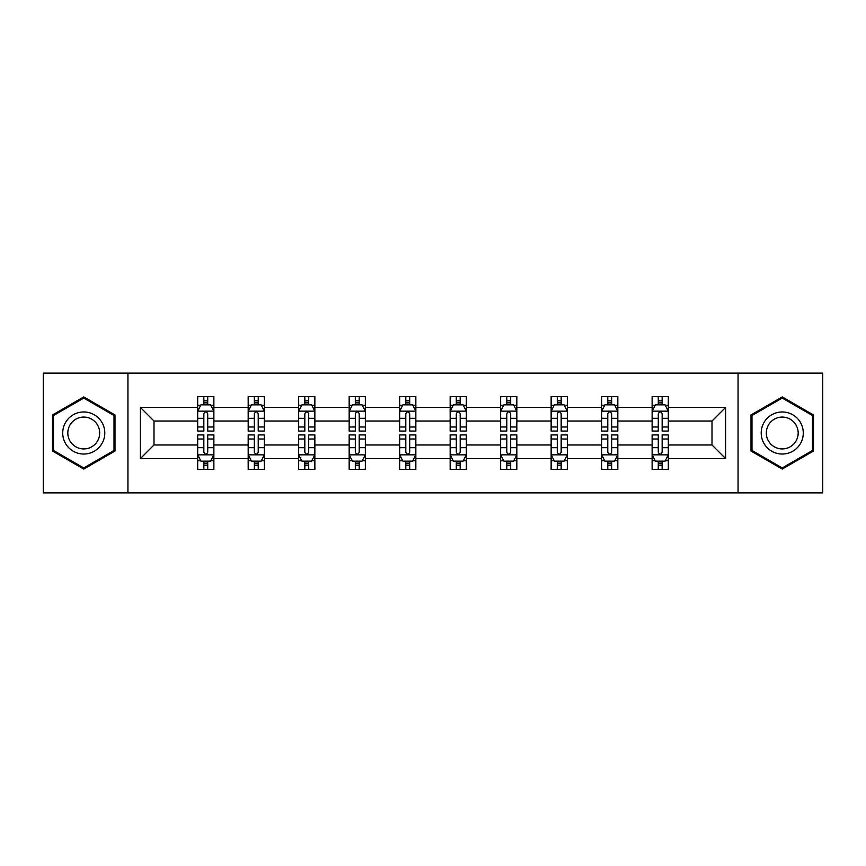<?xml version="1.0" encoding="UTF-8"?>
<svg xmlns="http://www.w3.org/2000/svg" width="866" height="866" viewBox="0 0 866 866"><rect width="100%" height="100%" fill="white"/><g stroke="black" fill="none" stroke-linecap="round" stroke-linejoin="round"><path stroke-width="1.3" d="M738.059 492.884L822.7 492.884L822.7 373.116L738.059 373.116L738.059 492.884L127.941 492.884L127.941 373.116L43.3 373.116L43.3 492.884L127.941 492.884M668.314 458.569L668.314 444.972L712.004 444.972L725.6 458.569L668.314 458.569L668.314 469.415L662.154 469.415L662.154 461.156M738.059 373.116L127.941 373.116M652.13 458.569L617.815 458.569L617.815 444.972L652.13 444.972L652.13 469.415L668.314 469.415L668.314 460.766L665.261 460.766M617.815 458.569L617.815 469.415L611.667 469.415L611.667 461.156M601.632 458.569L567.327 458.569L567.327 444.972L601.632 444.972L601.632 469.415L617.815 469.415L617.815 460.766L614.773 460.766M567.327 458.569L567.327 469.415L561.179 469.415L561.179 461.156M551.144 458.569L516.829 458.569L516.829 444.972L551.144 444.972L551.144 469.415L567.327 469.415L567.327 460.766L564.286 460.766M516.829 458.569L516.829 469.415L510.68 469.415L510.68 461.156M500.645 458.569L466.341 458.569L466.341 444.972L500.645 444.972L500.645 469.415L516.829 469.415L516.829 460.766L513.787 460.766M466.341 458.569L466.341 469.415L460.192 469.415L460.192 461.156M450.158 458.569L415.842 458.569L415.842 444.972L450.158 444.972L450.158 469.415L466.341 469.415L466.341 460.766L463.299 460.766M415.842 458.569L415.842 469.415L409.694 469.415L409.694 461.156M399.659 458.569L365.355 458.569L365.355 444.972L399.659 444.972L399.659 469.415L415.842 469.415L415.842 460.766L412.801 460.766M365.355 458.569L365.355 469.415L359.206 469.415L359.206 461.156M349.171 458.569L314.856 458.569L314.856 444.972L349.171 444.972L349.171 469.415L365.355 469.415L365.355 460.766L362.313 460.766M314.856 458.569L314.856 469.415L308.707 469.415L308.707 461.156M298.673 458.569L264.368 458.569L264.368 444.972L298.673 444.972L298.673 469.415L314.856 469.415L314.856 460.766L311.814 460.766M264.368 458.569L264.368 469.415L258.22 469.415L258.22 461.156M248.185 458.569L213.87 458.569L213.87 444.972L248.185 444.972L248.185 469.415L264.368 469.415L264.368 460.766L261.326 460.766M213.87 458.569L213.87 469.415L207.721 469.415L207.721 461.156M197.686 458.569L140.4 458.569L140.4 407.431L197.686 407.431L197.686 421.028L153.996 421.028L153.996 444.972L197.686 444.972L197.686 469.415L213.87 469.415L213.87 460.766L210.828 460.766M200.739 405.234L197.686 405.234L197.686 396.585L197.686 407.431M203.846 404.844L203.846 396.585L197.686 396.585L213.87 396.585L213.87 407.431L248.185 407.431L248.185 396.585L264.368 396.585L264.368 407.431L298.673 407.431L298.673 396.585L314.856 396.585L314.856 407.431L349.171 407.431L349.171 396.585L365.355 396.585L365.355 407.431L399.659 407.431L399.659 396.585L415.842 396.585L415.842 407.431L450.158 407.431L450.158 396.585L466.341 396.585L466.341 407.431L500.645 407.431L500.645 396.585L516.829 396.585L516.829 407.431L551.144 407.431L551.144 396.585L567.327 396.585L567.327 407.431L601.632 407.431L601.632 396.585L617.815 396.585L617.815 407.431L652.13 407.431L652.13 396.585L668.314 396.585L668.314 407.431L725.6 407.431L725.6 458.569M652.13 407.431L652.13 421.028L617.815 421.028L617.815 407.431M601.632 407.431L601.632 421.028L567.327 421.028L567.327 407.431M551.144 407.431L551.144 421.028L516.829 421.028L516.829 407.431M500.645 407.431L500.645 421.028L466.341 421.028L466.341 407.431M450.158 407.431L450.158 421.028L415.842 421.028L415.842 407.431M399.659 407.431L399.659 421.028L365.355 421.028L365.355 407.431M349.171 407.431L349.171 421.028L314.856 421.028L314.856 407.431M298.673 407.431L298.673 421.028L264.368 421.028L264.368 407.431M248.185 407.431L248.185 421.028L213.87 421.028L213.87 407.431M140.4 407.431L153.996 421.028M712.004 444.972L712.004 421.028L668.314 421.028L668.314 407.431M658.279 404.682L662.154 404.682M607.78 404.682L611.667 404.682M557.293 404.682L561.179 404.682M506.794 404.682L510.68 404.682M456.306 404.682L460.192 404.682M405.808 404.682L409.694 404.682M355.32 404.682L359.206 404.682M304.821 404.682L308.707 404.682M254.333 404.682L258.22 404.682M203.846 404.682L207.721 404.682M203.846 461.318L207.721 461.318M254.333 461.318L258.22 461.318M304.821 461.318L308.707 461.318M355.32 461.318L359.206 461.318M405.808 461.318L409.694 461.318M456.306 461.318L460.192 461.318M506.794 461.318L510.68 461.318M557.293 461.318L561.179 461.318M607.78 461.318L611.667 461.318M658.279 461.318L662.154 461.318M153.996 444.972L140.4 458.569M725.6 407.431L712.004 421.028M114.994 414.966L83.764 396.931L52.523 414.966L52.523 451.034L83.764 469.069L114.994 451.034L114.994 414.966M751.006 414.966L751.006 451.034L782.236 469.069L813.477 451.034L813.477 414.966L782.236 396.931L751.006 414.966M207.721 400.796L203.846 400.796M197.686 427.003L197.686 431.062L203.846 431.062L203.846 427.003L197.686 427.003L197.686 421.028M213.87 421.028L213.87 431.062L207.721 431.062L207.721 413.742C206.433 411.253 205.134 411.253 203.846 413.742L203.846 427.003M210.828 405.234L213.87 405.234L213.87 396.585L207.721 396.585L207.721 404.844M213.87 411.318L210.633 404.844L200.923 404.844L197.686 411.318M203.846 465.204L207.721 465.204M213.87 438.997L213.87 434.938L207.721 434.938L207.721 438.997L213.87 438.997L213.87 444.972M197.686 444.972L197.686 434.938L203.846 434.938L203.846 452.258C205.134 454.747 206.433 454.747 207.721 452.258L207.721 438.997M200.739 460.766L197.686 460.766L197.686 469.415L203.846 469.415L203.846 461.156M197.686 454.682L200.923 461.156L210.633 461.156L213.87 454.682M258.22 400.796L254.333 400.796M251.227 405.234L248.185 405.234L248.185 396.585L254.333 396.585L254.333 404.844M248.185 427.003L248.185 431.062L254.333 431.062L254.333 427.003L248.185 427.003L248.185 421.028M264.368 421.028L264.368 431.062L258.22 431.062L258.22 413.742C256.921 411.253 255.632 411.253 254.333 413.742L254.333 427.003M261.326 405.234L264.368 405.234L264.368 396.585L258.22 396.585L258.22 404.844M264.368 411.318L261.131 404.844L251.421 404.844L248.185 411.318M308.707 400.796L304.821 400.796M301.714 405.234L298.673 405.234L298.673 396.585L304.821 396.585L304.821 404.844M298.673 427.003L298.673 431.062L304.821 431.062L304.821 427.003L298.673 427.003L298.673 421.028M314.856 421.028L314.856 431.062L308.707 431.062L308.707 413.742C307.419 411.253 306.12 411.253 304.821 413.742L304.821 427.003M311.814 405.234L314.856 405.234L314.856 396.585L308.707 396.585L308.707 404.844M314.856 411.318L311.619 404.844L301.909 404.844L298.673 411.318M254.333 465.204L258.22 465.204M264.368 438.997L264.368 434.938L258.22 434.938L258.22 438.997L264.368 438.997L264.368 444.972M248.185 444.972L248.185 434.938L254.333 434.938L254.333 452.258C255.622 454.747 256.921 454.747 258.22 452.258L258.22 438.997M251.227 460.766L248.185 460.766L248.185 469.415L254.333 469.415L254.333 461.156M248.185 454.682L251.421 461.156L261.131 461.156L264.368 454.682M304.821 465.204L308.707 465.204M314.856 438.997L314.856 434.938L308.707 434.938L308.707 438.997L314.856 438.997L314.856 444.972M298.673 444.972L298.673 434.938L304.821 434.938L304.821 452.258C306.12 454.747 307.419 454.747 308.707 452.258L308.707 438.997M301.714 460.766L298.673 460.766L298.673 469.415L304.821 469.415L304.821 461.156M298.673 454.682L301.909 461.156L311.619 461.156L314.856 454.682M65.535 422.478A21.044 21.044 0 0 0 73.242 451.218A21.044 21.044 0 0 0 101.982 443.522A21.044 21.044 0 0 0 94.275 414.782A21.044 21.044 0 0 0 65.535 422.478M69.962 425.033A15.924 15.924 0 0 0 75.797 446.791A15.924 15.924 0 0 0 97.555 440.967A15.924 15.924 0 0 0 91.72 419.209A15.924 15.924 0 0 0 69.962 425.033M114.02 415.528L114.02 450.472L83.764 467.943L53.497 450.472L53.497 415.528L83.764 398.057L114.02 415.528M764.018 422.478A21.044 21.044 0 0 0 771.725 451.218A21.044 21.044 0 0 0 800.465 443.522A21.044 21.044 0 0 0 792.758 414.782A21.044 21.044 0 0 0 764.018 422.478M768.445 425.033A15.924 15.924 0 0 0 774.28 446.791A15.924 15.924 0 0 0 796.038 440.967A15.924 15.924 0 0 0 790.203 419.209A15.924 15.924 0 0 0 768.445 425.033M812.503 415.528L812.503 450.472L782.236 467.943L751.98 450.472L751.98 415.528L782.236 398.057L812.503 415.528M359.206 400.796L355.32 400.796M352.213 405.234L349.171 405.234L349.171 396.585L355.32 396.585L355.32 404.844M349.171 427.003L349.171 431.062L355.32 431.062L355.32 427.003L349.171 427.003L349.171 421.028M365.355 421.028L365.355 431.062L359.206 431.062L359.206 413.742C357.907 411.253 356.619 411.253 355.32 413.742L355.32 427.003M362.313 405.234L365.355 405.234L365.355 396.585L359.206 396.585L359.206 404.844M365.355 411.318L362.118 404.844L352.408 404.844L349.171 411.318M355.32 465.204L359.206 465.204M365.355 438.997L365.355 434.938L359.206 434.938L359.206 438.997L365.355 438.997L365.355 444.972M349.171 444.972L349.171 434.938L355.32 434.938L355.32 452.258C356.608 454.747 357.907 454.747 359.206 452.258L359.206 438.997M352.213 460.766L349.171 460.766L349.171 469.415L355.32 469.415L355.32 461.156M349.171 454.682L352.408 461.156L362.118 461.156L365.355 454.682M409.694 400.796L405.808 400.796M402.701 405.234L399.659 405.234L399.659 396.585L405.808 396.585L405.808 404.844M399.659 427.003L399.659 431.062L405.808 431.062L405.808 427.003L399.659 427.003L399.659 421.028M415.842 421.028L415.842 431.062L409.694 431.062L409.694 413.742C408.406 411.253 407.107 411.253 405.808 413.742L405.808 427.003M412.801 405.234L415.842 405.234L415.842 396.585L409.694 396.585L409.694 404.844M415.842 411.318L412.606 404.844L402.896 404.844L399.659 411.318M405.808 465.204L409.694 465.204M415.842 438.997L415.842 434.938L409.694 434.938L409.694 438.997L415.842 438.997L415.842 444.972M399.659 444.972L399.659 434.938L405.808 434.938L405.808 452.258C407.107 454.747 408.395 454.747 409.694 452.258L409.694 438.997M402.701 460.766L399.659 460.766L399.659 469.415L405.808 469.415L405.808 461.156M399.659 454.682L402.896 461.156L412.606 461.156L415.842 454.682M460.192 400.796L456.306 400.796M453.199 405.234L450.158 405.234L450.158 396.585L456.306 396.585L456.306 404.844M450.158 427.003L450.158 431.062L456.306 431.062L456.306 427.003L450.158 427.003L450.158 421.028M466.341 421.028L466.341 431.062L460.192 431.062L460.192 413.742C458.893 411.253 457.605 411.253 456.306 413.742L456.306 427.003M463.299 405.234L466.341 405.234L466.341 396.585L460.192 396.585L460.192 404.844M466.341 411.318L463.104 404.844L453.394 404.844L450.158 411.318M456.306 465.204L460.192 465.204M466.341 438.997L466.341 434.938L460.192 434.938L460.192 438.997L466.341 438.997L466.341 444.972M450.158 444.972L450.158 434.938L456.306 434.938L456.306 452.258C457.594 454.747 458.893 454.747 460.192 452.258L460.192 438.997M453.199 460.766L450.158 460.766L450.158 469.415L456.306 469.415L456.306 461.156M450.158 454.682L453.394 461.156L463.104 461.156L466.341 454.682M510.68 400.796L506.794 400.796M503.687 405.234L500.645 405.234L500.645 396.585L506.794 396.585L506.794 404.844M500.645 427.003L500.645 431.062L506.794 431.062L506.794 427.003L500.645 427.003L500.645 421.028M516.829 421.028L516.829 431.062L510.68 431.062L510.68 413.742C509.392 411.253 508.093 411.253 506.794 413.742L506.794 427.003M513.787 405.234L516.829 405.234L516.829 396.585L510.68 396.585L510.68 404.844M516.829 411.318L513.592 404.844L503.882 404.844L500.645 411.318M506.794 465.204L510.68 465.204M516.829 438.997L516.829 434.938L510.68 434.938L510.68 438.997L516.829 438.997L516.829 444.972M500.645 444.972L500.645 434.938L506.794 434.938L506.794 452.258C508.093 454.747 509.381 454.747 510.68 452.258L510.68 438.997M503.687 460.766L500.645 460.766L500.645 469.415L506.794 469.415L506.794 461.156M500.645 454.682L503.882 461.156L513.592 461.156L516.829 454.682M561.179 400.796L557.293 400.796M554.186 405.234L551.144 405.234L551.144 396.585L557.293 396.585L557.293 404.844M551.144 427.003L551.144 431.062L557.293 431.062L557.293 427.003L551.144 427.003L551.144 421.028M567.327 421.028L567.327 431.062L561.179 431.062L561.179 413.742C559.88 411.253 558.581 411.253 557.293 413.742L557.293 427.003M564.286 405.234L567.327 405.234L567.327 396.585L561.179 396.585L561.179 404.844M567.327 411.318L564.091 404.844L554.381 404.844L551.144 411.318M557.293 465.204L561.179 465.204M567.327 438.997L567.327 434.938L561.179 434.938L561.179 438.997L567.327 438.997L567.327 444.972M551.144 444.972L551.144 434.938L557.293 434.938L557.293 452.258C558.581 454.747 559.88 454.747 561.179 452.258L561.179 438.997M554.186 460.766L551.144 460.766L551.144 469.415L557.293 469.415L557.293 461.156M551.144 454.682L554.381 461.156L564.091 461.156L567.327 454.682M611.667 400.796L607.78 400.796M604.674 405.234L601.632 405.234L601.632 396.585L607.78 396.585L607.78 404.844M601.632 427.003L601.632 431.062L607.78 431.062L607.78 427.003L601.632 427.003L601.632 421.028M617.815 421.028L617.815 431.062L611.667 431.062L611.667 413.742C610.378 411.253 609.079 411.253 607.78 413.742L607.78 427.003M614.773 405.234L617.815 405.234L617.815 396.585L611.667 396.585L611.667 404.844M617.815 411.318L614.579 404.844L604.869 404.844L601.632 411.318M607.78 465.204L611.667 465.204M617.815 438.997L617.815 434.938L611.667 434.938L611.667 438.997L617.815 438.997L617.815 444.972M601.632 444.972L601.632 434.938L607.78 434.938L607.78 452.258C609.079 454.747 610.368 454.747 611.667 452.258L611.667 438.997M604.674 460.766L601.632 460.766L601.632 469.415L607.78 469.415L607.78 461.156M601.632 454.682L604.869 461.156L614.579 461.156L617.815 454.682M662.154 400.796L658.279 400.796M655.172 405.234L652.13 405.234L652.13 396.585L658.279 396.585L658.279 404.844M652.13 427.003L652.13 431.062L658.279 431.062L658.279 427.003L652.13 427.003L652.13 421.028M668.314 421.028L668.314 431.062L662.154 431.062L662.154 413.742C660.866 411.253 659.567 411.253 658.279 413.742L658.279 427.003M665.261 405.234L668.314 405.234L668.314 396.585L662.154 396.585L662.154 404.844M668.314 411.318L665.077 404.844L655.367 404.844L652.13 411.318M658.279 465.204L662.154 465.204M668.314 438.997L668.314 434.938L662.154 434.938L662.154 438.997L668.314 438.997L668.314 444.972M652.13 444.972L652.13 434.938L658.279 434.938L658.279 452.258C659.567 454.747 660.866 454.747 662.154 452.258L662.154 438.997M655.172 460.766L652.13 460.766L652.13 469.415L658.279 469.415L658.279 461.156M652.13 454.682L655.367 461.156L665.077 461.156L668.314 454.682M213.794 411.155L197.773 411.155M213.87 427.003L207.721 427.003M203.846 418.321L197.686 418.321M213.87 418.321L207.721 418.321M207.721 402.852L203.846 402.852M197.773 454.845L213.794 454.845M197.686 438.997L203.846 438.997M207.721 447.679L213.87 447.679M197.686 447.679L203.846 447.679M203.846 463.148L207.721 463.148M264.282 411.155L248.261 411.155M264.368 427.003L258.22 427.003M254.333 418.321L248.185 418.321M264.368 418.321L258.22 418.321M258.22 402.852L254.333 402.852M314.78 411.155L298.759 411.155M314.856 427.003L308.707 427.003M304.821 418.321L298.673 418.321M314.856 418.321L308.707 418.321M308.707 402.852L304.821 402.852M248.261 454.845L264.282 454.845M248.185 438.997L254.333 438.997M258.22 447.679L264.368 447.679M248.185 447.679L254.333 447.679M254.333 463.148L258.22 463.148M298.759 454.845L314.78 454.845M298.673 438.997L304.821 438.997M308.707 447.679L314.856 447.679M298.673 447.679L304.821 447.679M304.821 463.148L308.707 463.148M365.268 411.155L349.247 411.155M365.355 427.003L359.206 427.003M355.32 418.321L349.171 418.321M365.355 418.321L359.206 418.321M359.206 402.852L355.32 402.852M349.247 454.845L365.268 454.845M349.171 438.997L355.32 438.997M359.206 447.679L365.355 447.679M349.171 447.679L355.32 447.679M355.32 463.148L359.206 463.148M415.767 411.155L399.746 411.155M415.842 427.003L409.694 427.003M405.808 418.321L399.659 418.321M415.842 418.321L409.694 418.321M409.694 402.852L405.808 402.852M399.746 454.845L415.767 454.845M399.659 438.997L405.808 438.997M409.694 447.679L415.842 447.679M399.659 447.679L405.808 447.679M405.808 463.148L409.694 463.148M466.254 411.155L450.233 411.155M466.341 427.003L460.192 427.003M456.306 418.321L450.158 418.321M466.341 418.321L460.192 418.321M460.192 402.852L456.306 402.852M450.233 454.845L466.254 454.845M450.158 438.997L456.306 438.997M460.192 447.679L466.341 447.679M450.158 447.679L456.306 447.679M456.306 463.148L460.192 463.148M516.753 411.155L500.732 411.155M516.829 427.003L510.68 427.003M506.794 418.321L500.645 418.321M516.829 418.321L510.68 418.321M510.68 402.852L506.794 402.852M500.732 454.845L516.753 454.845M500.645 438.997L506.794 438.997M510.68 447.679L516.829 447.679M500.645 447.679L506.794 447.679M506.794 463.148L510.68 463.148M567.241 411.155L551.22 411.155M567.327 427.003L561.179 427.003M557.293 418.321L551.144 418.321M567.327 418.321L561.179 418.321M561.179 402.852L557.293 402.852M551.22 454.845L567.241 454.845M551.144 438.997L557.293 438.997M561.179 447.679L567.327 447.679M551.144 447.679L557.293 447.679M557.293 463.148L561.179 463.148M617.739 411.155L601.718 411.155M617.815 427.003L611.667 427.003M607.78 418.321L601.632 418.321M617.815 418.321L611.667 418.321M611.667 402.852L607.78 402.852M601.718 454.845L617.739 454.845M601.632 438.997L607.78 438.997M611.667 447.679L617.815 447.679M601.632 447.679L607.78 447.679M607.78 463.148L611.667 463.148M668.227 411.155L652.206 411.155M668.314 427.003L662.154 427.003M658.279 418.321L652.13 418.321M668.314 418.321L662.154 418.321M662.154 402.852L658.279 402.852M652.206 454.845L668.227 454.845M652.13 438.997L658.279 438.997M662.154 447.679L668.314 447.679M652.13 447.679L658.279 447.679M658.279 463.148L662.154 463.148"/></g></svg>

